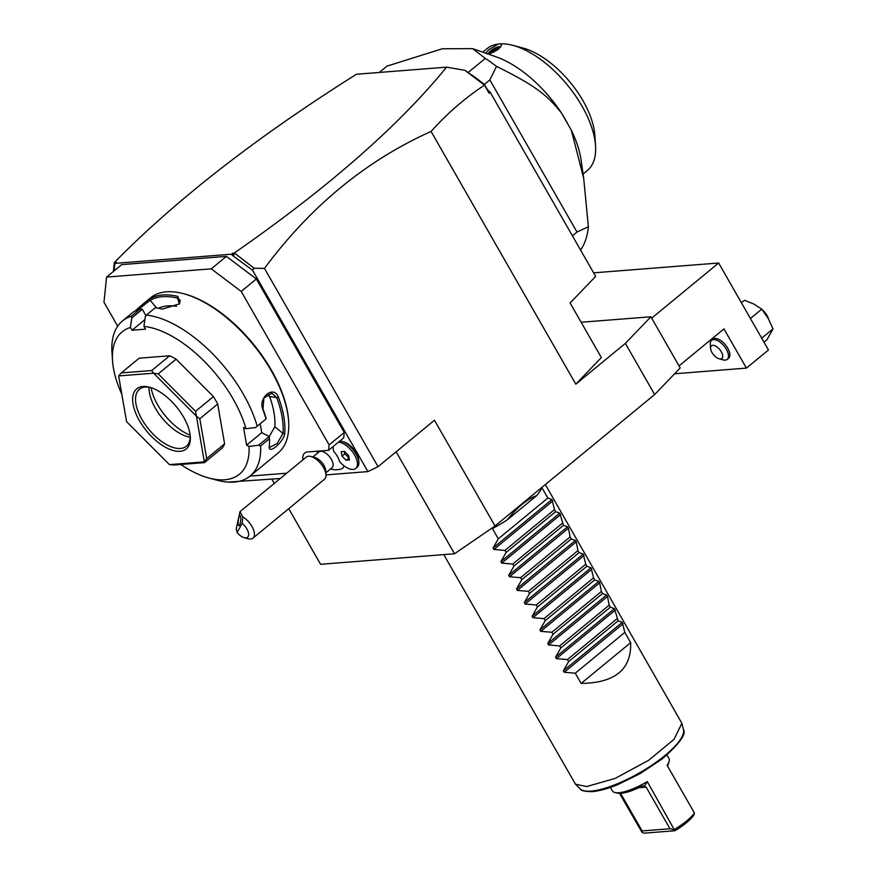 <?xml version="1.0" encoding="UTF-8"?>
<svg xmlns="http://www.w3.org/2000/svg" width="877" height="877" viewBox="0 0 877 877"><rect width="100%" height="100%" fill="white"/><g stroke="black" fill="none" stroke-linecap="round" stroke-linejoin="round"><path stroke-width="1.32" d="M581.144 322.254L650.898 316.772L680.201 367.934L654.659 394.54L495.023 525.981L454.516 553.76L320.587 564.295L288.741 508.682M495.023 525.981L434.466 420.236L378.042 466.696L367.891 471.596L325.992 474.895M232.613 253.08L233.019 255.854L231.232 254.22L234.389 252.949L254.089 268.219L264.481 268.417L378.042 466.696M264.481 268.417C310.59 206.27 366.115 160.612 431.078 131.451C447.467 113.232 465.27 97.796 484.499 85.168L464.942 70.324L446.579 67.156L356.457 74.249C256.61 137.097 175.97 199.813 114.514 262.376L116.301 262.234L114.92 263.363L114.032 270.938M654.659 394.54L625.356 343.378L575.816 384.17L431.078 131.451M280.278 478.491L228.031 482.098M231.232 254.22L114.92 263.363M233.019 255.854L252.543 270.204L367.891 471.596M226.398 256.38L256.358 278.974L241.219 291.438L211.258 268.844L226.398 256.38L121.717 264.613L106.577 277.077L103.968 302.236L117.682 326.189M256.358 278.974L344.255 432.46L343.696 437.853L328.568 450.318L329.127 444.924L241.219 291.438M330.508 468.976A18.45 18.45 0 0 0 340.934 469.052A17.31 8.54 -129.5 0 0 344.069 465.83M341.657 441.339L343.663 441.876A14.35 7.082 50.5 0 1 358.682 460.118L358.825 462.19A16.4 8.09 -129.5 0 0 341.657 441.339A16.4 8.09 -129.5 0 0 339.837 441.032M114.624 265.172L114.514 262.376M234.389 252.949C327.976 187.853 398.706 125.926 446.579 67.156M234.477 253.431L233.479 255.821M487.656 89.936L489.136 93.269L490.166 92.195L487.656 89.936L484.455 85.036M484.499 85.168L489.136 93.269M575.816 384.17L601.359 357.564L570.105 302.993L595.647 276.387L490.166 92.195M572.407 235.803L576.978 232.043L489.859 79.928L484.356 84.455L484.882 85.08M114.295 262.881L113.407 271.453M468.822 72.977L484.586 84.861M464.942 70.324L468.197 72.506M489.859 79.928L496.525 66.378A137.316 67.77 -129.5 0 0 485.299 58.397L472.637 48.63L442.271 48.772L387.009 66.126L379.335 72.44M580.574 250.055A137.316 67.77 -129.5 0 0 588.379 226.77L583.698 178.316L571.365 130.256A86.078 42.48 50.5 0 1 581.067 160.02L583.698 178.316M576.978 232.043L588.379 226.77M484.356 84.455A137.316 67.77 -129.5 0 0 469.381 73.394M485.299 58.397L468.175 72.484M472.637 48.63L496.097 56.819A86.078 42.48 50.5 0 1 561.466 112.98C547.84 96.229 537.996 86.878 496.525 66.378M561.466 112.98L571.365 130.256M568.471 125.225A78.908 38.939 -129.5 0 0 562.102 114.098M556.698 106.128A78.908 38.939 -129.5 0 0 544.31 91.076M485.694 53.19L488.796 49.693L498.553 44.014L500.624 43.85A78.908 38.939 50.5 0 1 512.946 45.363A78.908 38.939 50.5 0 1 595.538 145.692A78.908 38.939 50.5 0 1 587.338 170.489L583.073 173.997M482.767 52.171L487.031 48.652A78.908 38.939 50.5 0 1 498.553 44.014M500.624 43.85L501.447 45.538L498.717 48.915C494.42 51.962 490.627 53.661 487.338 54.001M488.379 53.848A6.972 1.973 150.2 0 1 488.434 53.409A6.972 1.973 150.2 0 1 490.55 50.921A6.972 1.973 -29.8 0 1 499.989 46.788L500.12 46.821A7.071 2.006 -29.8 0 0 500.054 46.81M500.537 47.117A6.972 1.973 -29.8 0 0 499.989 46.788M512.946 45.363L522.966 48.038A68.658 33.885 50.5 0 1 594.847 135.332L595.538 145.692M489.684 52.445L491.065 53.091L494.146 50.153L493.598 49.222L489.684 52.445L490.287 53.354M499.166 48.531L498.41 47.391L498.158 48.619L494.146 50.153L494.88 51.425M650.898 316.772L625.356 343.378M674.599 373.766L746.437 368.11L723.974 328.886L679.028 365.895M727.197 359.373A12.3 6.073 50.5 0 0 725.301 347.643A12.3 6.073 50.5 0 0 713.527 339.651A12.3 6.073 -129.5 0 0 711.565 340.386L712.946 339.256A12.3 6.073 50.5 0 1 714.898 338.511A12.3 6.073 50.5 0 1 726.671 346.514A12.3 6.073 50.5 0 1 728.579 358.244L727.197 359.373A12.3 6.073 50.5 0 1 725.246 360.118A12.3 6.073 -129.5 0 1 723.163 359.888L719.151 358.814A8.2 4.045 -129.5 0 0 720.543 358.967A8.2 4.045 50.5 0 0 721.289 351.776A8.2 4.045 50.5 0 0 712.727 345.33A8.2 4.045 -129.5 0 0 710.567 348.399A8.2 4.045 -129.5 0 0 719.151 358.814M651.688 318.143L718.647 263.012L768.46 349.989L746.437 368.11M593.619 272.846L718.647 263.012M741.416 302.762L744.485 300.23L753.902 304.056L761.762 309.164L750.427 318.494M761.762 309.164L768.175 318.373L773.032 328.853L761.696 338.193M773.032 328.853L767.046 339.618L763.966 342.151M764.306 312.453A12.3 6.073 50.5 0 1 767.298 316.893M762.135 309.625A11.072 5.459 50.5 0 1 768.482 318.91M711.565 340.386A12.3 6.073 -129.5 0 0 710.293 344.255L710.567 348.399M254.089 268.219L252.543 270.204M344.255 432.46L329.127 444.924M302.883 459.877A18.45 9.099 50.5 0 1 304.692 453.069A18.45 9.099 50.5 0 1 307.63 451.962L328.568 450.318M250.033 476.101L286.669 473.218M211.258 268.844L106.577 277.077M180.794 464.481A92.228 45.516 -129.5 0 0 209.099 478.086L217.123 480.223A100.427 49.561 -129.5 0 0 234.126 482.076A100.427 49.561 -129.5 0 0 250.098 476.036L278.173 452.927A100.427 49.561 -129.5 0 0 288.621 421.355L288.533 420.116A99.2 48.959 -129.5 0 0 184.685 293.992L183.49 293.674A100.427 49.561 -129.5 0 0 166.487 291.822A100.427 49.561 -129.5 0 0 150.504 297.862L144.058 303.179L150.208 298.597A100.427 49.561 50.5 0 1 162.629 295.001A100.427 49.561 50.5 0 1 177.921 296.415L177.494 298.103A99.2 48.959 -129.5 0 0 150.12 300.252L156.61 308.002M121.837 394.321A92.228 45.516 -129.5 0 1 112.552 360.831A92.228 45.516 -129.5 0 1 130.432 327.472L131.736 317.989L131.298 316.268L140.101 309.022A100.427 49.561 -129.5 0 0 134.795 311.291L144.058 303.179M131.298 316.268A100.427 49.561 -129.5 0 0 122.429 320.982A100.427 49.561 -129.5 0 0 111.993 352.543L112.552 360.831M131.736 317.989L142.293 309.285L140.101 309.022M145.977 315.709L142.293 309.285M144.848 319.677L132.021 330.234L145.516 329.171L143.927 326.408L145.231 316.926L146.371 315.084L155.174 307.827A100.427 49.561 -129.5 0 1 162.508 309.11L179.61 303.76L177.921 296.415M130.432 327.472L132.021 330.234M150.208 298.597L150.12 300.252L138.04 309.734M143.927 326.408A92.228 45.516 -129.5 0 1 245.977 428.721L255.558 427.548L257.202 426.211A100.427 49.561 -129.5 0 0 146.371 315.084M257.202 426.211L266.005 418.954A100.427 49.561 -129.5 0 0 263.012 409.877C257.542 397.928 273.81 384.488 278.426 397.193A100.427 49.561 50.5 0 1 284.729 433.468C283.819 442.172 267.54 455.547 269.316 446.163A100.427 49.561 -129.5 0 0 269.436 438.686L260.622 445.944L258.627 445.209L249.046 446.393L246.612 445.132L261.752 432.668L269.184 436.516L258.627 445.209M269.294 447.073L269.316 446.163M250.098 476.036A100.427 49.561 -129.5 0 0 260.622 445.944M288.621 421.355A100.427 49.561 -129.5 0 0 183.49 293.674M263.012 409.877L263.012 408.967A99.2 48.959 -129.5 0 1 266.202 418.789L266.005 418.954M278.426 397.193L276.77 397.643A99.2 48.959 50.5 0 1 282.997 433.479L277.099 443.543L269.864 447.281L269.305 446.24M263.012 408.967L263.889 398.048L271.815 393.236L276.77 397.643L269.623 396.525L268 393.861M284.729 433.468L282.997 433.479L274.863 426.693A88.128 43.488 -129.5 0 0 269.623 396.525M269.184 436.516L269.436 438.686M209.099 478.086A92.228 45.516 -129.5 0 0 249.046 446.393M245.977 428.721L243.543 427.472L246.612 445.132M206.709 458.561L204.341 461.806A61.489 30.344 50.5 0 1 204.297 461.872L204.451 462.617L222.341 447.895A61.489 30.344 -129.5 0 0 224.6 443.839L206.709 458.561L199.803 418.746L196.426 416.224A61.489 30.344 50.5 0 0 196.36 416.093L153.628 373.251L158.222 373.887L176.113 359.164L213.44 396.59L195.549 411.324L158.222 373.887M213.44 396.59A61.489 30.344 -129.5 0 1 217.693 404.012L224.6 443.839M176.113 359.164A61.489 30.344 -129.5 0 0 169.601 355.799L151.71 370.532L121.289 372.922L118.691 375.926A61.489 30.344 -129.5 0 0 118.658 376.003L126.562 421.585A61.489 30.344 -129.5 0 0 126.639 421.716L169.371 464.558A61.489 30.344 -129.5 0 0 169.48 464.613L204.297 461.872M121.289 372.922L139.18 358.189L169.601 355.799M260.195 423.744L261.752 432.668M269.239 436.582L274.863 426.693M151.71 370.532L153.508 373.196A61.489 30.344 50.5 0 1 153.628 373.251M195.549 411.324L196.36 416.093M217.693 404.012L199.803 418.746M169.48 464.613L174.03 465.007L204.451 462.617M204.341 461.806L196.426 416.224M153.508 373.196L118.691 375.926M180.059 451.304A38.939 19.217 50.5 0 1 139.399 420.642A38.939 19.217 50.5 0 1 142.94 386.505A38.939 19.217 50.5 0 1 149.529 387.217A38.939 19.217 50.5 0 1 190.298 436.724A38.939 19.217 50.5 0 1 180.059 451.304M190.21 435.661A36.889 18.209 50.5 0 1 186.319 446.25A36.889 18.209 50.5 0 1 180.454 448.465A36.889 18.209 50.5 0 1 145.133 424.468A36.889 18.209 50.5 0 1 139.421 389.289A36.889 18.209 50.5 0 1 145.297 387.075A36.889 18.209 50.5 0 1 150.559 387.513M149.046 387.228A36.889 18.209 -129.5 0 0 162.3 418.241A36.889 18.209 -129.5 0 0 190.188 437.206M151.074 387.678A40.682 20.072 -129.5 0 0 190.145 435.124M176.606 306.281A88.128 43.488 -129.5 0 0 158.331 308.265M179.368 303.99L177.494 298.103L180.256 300.285L179.237 304.166M325.849 472.824L332.054 467.704A10.25 5.054 50.5 0 0 328.141 455.141A10.25 5.054 -129.5 0 0 319.031 451.885L312.826 456.994M358.825 462.19A16.4 8.09 -129.5 0 1 357.114 467.342L355.744 468.471A16.4 8.09 -129.5 0 1 339.596 461.587A15.172 7.487 -129.5 0 0 333.775 451.403A16.4 8.09 -129.5 0 1 333.238 446.47M325.981 474.742A14.35 7.082 50.5 0 0 318.998 461.653A14.35 7.082 -129.5 0 0 310.962 456.5L314.975 457.575A10.25 5.054 -129.5 0 1 320.719 461.247A10.25 5.054 50.5 0 1 325.696 470.598L325.981 474.742A14.35 7.082 50.5 0 1 324.49 479.248L252.927 538.171A14.35 7.082 50.5 0 1 248.213 538.763L244.201 537.7A10.25 5.054 -129.5 0 0 248.575 533.49A10.25 5.054 -129.5 0 0 242.173 523.361L237.086 532.492L236.242 528.699L240.024 511.631L242.808 516.904A14.35 7.082 50.5 0 1 247.446 520.576A14.35 7.082 50.5 0 1 252.927 538.171M310.962 456.5A14.35 7.082 -129.5 0 0 306.248 457.103L240.024 511.631M242.808 516.904L242.173 523.361M237.086 532.492A10.25 5.054 -129.5 0 0 244.201 537.7M239.399 516.147A5.119 1.184 -83.9 0 0 238.204 521.815A5.119 1.184 -83.9 0 0 238.939 525.772A5.119 1.184 -83.9 0 0 239.574 525.213A5.119 1.184 -83.9 0 0 240.769 519.535A5.119 1.184 -83.9 0 0 240.024 515.577A5.119 1.184 -83.9 0 0 239.399 516.147M355.744 468.471A16.4 8.09 -129.5 0 0 353.65 453.497A16.4 8.09 -129.5 0 0 338.456 442.161M344.551 451.425L341.197 451.688L341.964 456.084L346.086 460.206L349.441 459.943L348.673 455.547L344.551 451.425M344.299 451.436L344.716 453.815L349.09 457.926M346.086 460.206L348.838 457.947M341.964 456.084L344.716 453.815M271.826 479.149L274.271 483.424M396.13 451.808L454.516 553.76M545.351 484.542L681.867 723.295L674.106 739.245L648.629 760.315L615.205 778.392L586.702 786.548L575.487 784.213L443.762 554.604M536.691 495.615L507.049 520.028C517.43 507.07 527.307 498.936 536.691 495.615A61.489 17.452 150.2 0 0 541.986 487.798L547.84 498.026L551.973 499.517L554.494 509.625L555.656 511.664L559.789 513.166L563.472 525.312L567.594 526.803L568.428 528.25L570.116 536.91L571.278 538.949L575.411 540.451L576.244 541.898L577.932 550.559L579.094 552.598L583.227 554.089L585.748 564.196L586.91 566.235L591.043 567.737L593.554 577.844L594.727 579.883L598.848 581.374L599.682 582.821L601.37 591.493L602.543 593.521L606.665 595.023L607.498 596.47L609.186 605.13L610.348 607.169L614.481 608.66L618.164 620.817L622.297 622.308L624.808 632.416L630.673 642.644L581.133 683.435C615.018 682.953 631.539 669.348 630.673 642.644M623.119 623.755L564.218 672.253L575.268 673.207L581.133 683.435M564.218 672.253L563.385 670.806L568.625 661.598L618.164 620.817M615.303 610.107L556.402 658.616L567.452 659.57L568.625 661.598M556.402 658.616L555.569 657.169L560.809 647.96L610.348 607.169M607.498 596.47L548.585 644.968L559.647 645.921L560.809 647.96M548.585 644.968L547.763 643.521L552.992 634.312L602.543 593.521M599.682 582.821L540.769 631.33L551.83 632.284L552.992 634.312M540.769 631.33L539.947 629.883L545.187 620.675L594.727 579.883M591.865 569.184L532.964 617.682L544.014 618.636L545.187 620.675M532.964 617.682L532.131 616.235L537.371 607.027L586.91 566.235M584.049 555.536L525.148 604.045L536.198 604.987L537.371 607.027M525.148 604.045L524.314 602.598L529.555 593.389L579.094 552.598M576.244 541.898L517.331 590.396L528.392 591.35L529.555 593.389M517.331 590.396L516.509 588.949L521.738 579.741L571.278 538.949M568.428 528.25L509.515 576.759L520.576 577.702L521.738 579.741M509.515 576.759L508.693 575.312L513.933 566.103L563.472 525.312M560.611 514.613L501.71 563.111L512.76 564.064L513.933 566.103M501.71 563.111L500.877 561.664L506.117 552.455L555.656 511.664M552.795 500.964L493.894 549.462L504.944 550.416L506.117 552.455M493.894 549.462L493.06 548.015L498.3 538.818L547.84 498.026M507.049 520.028A61.489 17.452 150.2 0 1 492.446 528.59L498.3 538.818M615.04 792.567L617.627 793.159A30.542 8.671 150.2 0 0 641.712 786.263L643.433 785.693L646.152 787.129L669.984 828.743L674.347 829.828L647.27 781.582A32.592 9.252 150.2 0 1 618.811 792.742A32.592 9.252 150.2 0 1 615.04 792.567A32.592 9.252 150.2 0 1 612.409 790.922L610.392 787.403M674.621 829.335A32.592 9.252 -29.8 0 0 694.431 813.023L667.09 765.27A32.592 9.252 150.2 0 0 669.063 761.631A32.592 9.252 150.2 0 0 668.965 758.528L666.958 755.02M674.347 829.828L674.983 830.727L644.2 833.15L642.03 832.372L619.546 793.367M647.27 781.582L644.496 786.088M669.984 828.743L642.117 830.936L620.587 793.345M642.03 832.372L642.117 830.936M694.431 813.023L693.828 815.215A30.542 8.671 150.2 0 1 674.983 830.727M667.54 766.07L668.131 764.514A30.542 8.671 150.2 0 0 668.252 764.163L669.063 761.631M575.268 673.207L624.808 632.416M567.452 659.57L617.002 618.778M559.647 645.921L609.186 605.13M551.83 632.284L601.37 591.493M544.014 618.636L593.554 577.844M536.198 604.987L585.748 564.196M528.392 591.35L577.932 550.559M520.576 577.702L570.116 536.91M512.76 564.064L562.3 523.273M504.944 550.416L554.494 509.625M498.41 47.391L493.598 49.222M681.867 723.295L683.479 729.708A59.702 16.937 150.2 0 1 651.205 765.643A59.702 16.937 150.2 0 1 591.087 791.12A59.702 16.937 150.2 0 1 580.201 788.851L575.487 784.213M646.152 787.129L638.785 787.71M622.297 622.308L563.385 670.806M614.481 608.66L555.569 657.169M606.665 595.023L547.763 643.521M598.848 581.374L539.947 629.883M591.043 567.737L532.131 616.235M583.227 554.089L524.314 602.598M575.411 540.451L516.509 588.949M567.594 526.803L508.693 575.312M559.789 513.166L500.877 561.664M551.973 499.517L493.06 548.015M133.841 311.587L122.429 320.982M317.397 451.195A18.45 18.45 0 0 0 317.485 453.157M683.479 729.708C686.461 734.082 679.39 743.795 662.267 758.857L640.177 773.602L617.583 784.707C607.662 788.73 599.243 791.032 592.326 791.624C584.904 791.602 580.87 790.681 580.201 788.851"/></g></svg>
